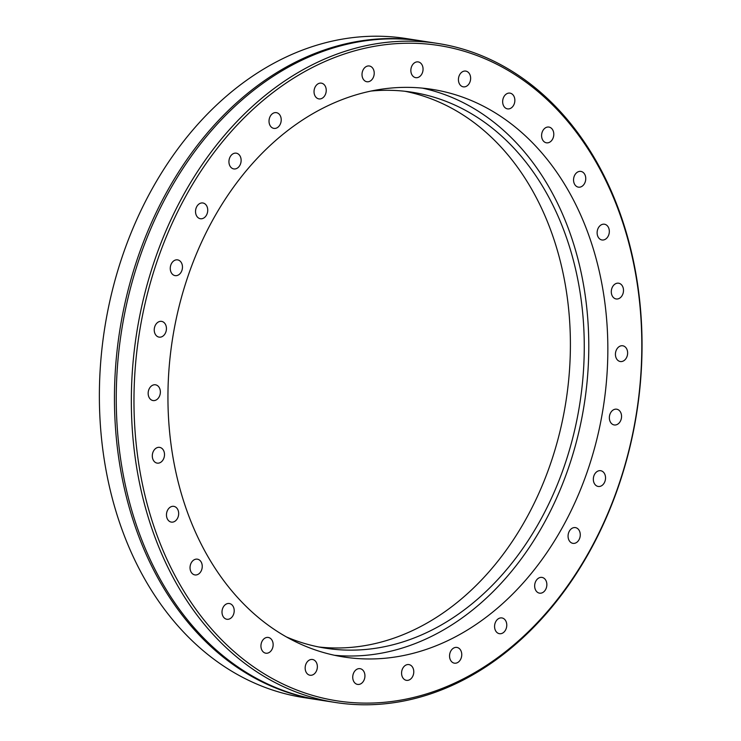 <?xml version="1.0" encoding="UTF-8"?>
<svg xmlns="http://www.w3.org/2000/svg" width="741" height="741" viewBox="0 0 741 741"><rect width="100%" height="100%" fill="white"/><g stroke="black" fill="none" stroke-linecap="round" stroke-linejoin="round"><path stroke-width="1.11" d="M319.612 700.023A333.469 253.19 -81.2 0 1 318.704 699.884A333.469 253.19 -81.2 0 1 286.063 691.862A333.469 253.19 -81.2 0 1 123.543 309.803A333.469 253.19 -81.2 0 1 420.907 40.829A333.469 253.19 -81.2 0 1 421.814 40.977M360.839 668.854A7.975 6.048 -81.2 0 1 364.72 677.987A7.975 6.048 -81.2 0 1 357.616 684.415A7.975 6.048 -81.2 0 1 356.838 684.23A7.975 6.048 -81.2 0 1 352.948 675.097A7.975 6.048 -81.2 0 1 360.061 668.669A7.975 6.048 -81.2 0 1 360.839 668.854M409.68 664.779A7.975 6.048 -81.2 0 1 413.561 673.912A7.975 6.048 -81.2 0 1 406.457 680.34A7.975 6.048 -81.2 0 1 405.679 680.145A7.975 6.048 -81.2 0 1 401.789 671.013A7.975 6.048 -81.2 0 1 408.902 664.584A7.975 6.048 -81.2 0 1 409.68 664.779M457.66 647.615A7.975 6.048 -81.2 0 1 461.541 656.748A7.975 6.048 -81.2 0 1 454.437 663.176A7.975 6.048 -81.2 0 1 453.659 662.991A7.975 6.048 -81.2 0 1 449.768 653.858A7.975 6.048 -81.2 0 1 456.882 647.43A7.975 6.048 -81.2 0 1 457.66 647.615M502.676 618.124A7.975 6.048 -81.2 0 1 506.557 627.257A7.975 6.048 -81.2 0 1 499.453 633.694A7.975 6.048 -81.2 0 1 498.674 633.499A7.975 6.048 -81.2 0 1 494.784 624.367A7.975 6.048 -81.2 0 1 501.898 617.938A7.975 6.048 -81.2 0 1 502.676 618.124M542.764 577.6A7.975 6.048 -81.2 0 1 546.645 586.724A7.975 6.048 -81.2 0 1 539.541 593.161A7.975 6.048 -81.2 0 1 538.763 592.967A7.975 6.048 -81.2 0 1 534.872 583.834A7.975 6.048 -81.2 0 1 541.986 577.406A7.975 6.048 -81.2 0 1 542.764 577.6M576.174 527.796A7.975 6.048 -81.2 0 1 580.055 536.929A7.975 6.048 -81.2 0 1 572.95 543.357A7.975 6.048 -81.2 0 1 572.163 543.162A7.975 6.048 -81.2 0 1 568.282 534.029A7.975 6.048 -81.2 0 1 575.387 527.601A7.975 6.048 -81.2 0 1 576.174 527.796M601.433 470.896A7.975 6.048 -81.2 0 1 605.323 480.029A7.975 6.048 -81.2 0 1 598.209 486.457A7.975 6.048 -81.2 0 1 597.431 486.263A7.975 6.048 -81.2 0 1 593.55 477.13A7.975 6.048 -81.2 0 1 600.655 470.702A7.975 6.048 -81.2 0 1 601.433 470.896M617.457 409.393A7.975 6.048 -81.2 0 1 621.338 418.526A7.975 6.048 -81.2 0 1 614.233 424.954A7.975 6.048 -81.2 0 1 613.455 424.76A7.975 6.048 -81.2 0 1 609.565 415.627A7.975 6.048 -81.2 0 1 616.679 409.199A7.975 6.048 -81.2 0 1 617.457 409.393M623.533 345.973A7.975 6.048 -81.2 0 1 627.414 355.106A7.975 6.048 -81.2 0 1 620.31 361.534A7.975 6.048 -81.2 0 1 619.532 361.339A7.975 6.048 -81.2 0 1 615.641 352.207A7.975 6.048 -81.2 0 1 622.755 345.778A7.975 6.048 -81.2 0 1 623.533 345.973M619.393 283.395A7.975 6.048 -81.2 0 1 623.283 292.528A7.975 6.048 -81.2 0 1 616.169 298.956A7.975 6.048 -81.2 0 1 615.391 298.771A7.975 6.048 -81.2 0 1 611.51 289.638A7.975 6.048 -81.2 0 1 618.615 283.21A7.975 6.048 -81.2 0 1 619.393 283.395M605.23 224.412A7.975 6.048 -81.2 0 1 609.111 233.545A7.975 6.048 -81.2 0 1 602.007 239.973A7.975 6.048 -81.2 0 1 601.229 239.788A7.975 6.048 -81.2 0 1 597.339 230.655A7.975 6.048 -81.2 0 1 604.452 224.227A7.975 6.048 -81.2 0 1 605.23 224.412M581.657 171.597A7.975 6.048 -81.2 0 1 585.538 180.73A7.975 6.048 -81.2 0 1 578.434 187.158A7.975 6.048 -81.2 0 1 577.647 186.964A7.975 6.048 -81.2 0 1 573.766 177.831A7.975 6.048 -81.2 0 1 580.87 171.403A7.975 6.048 -81.2 0 1 581.657 171.597M549.692 127.257A7.975 6.048 -81.2 0 1 553.583 136.39A7.975 6.048 -81.2 0 1 546.469 142.818A7.975 6.048 -81.2 0 1 545.691 142.624A7.975 6.048 -81.2 0 1 541.81 133.491A7.975 6.048 -81.2 0 1 548.914 127.063A7.975 6.048 -81.2 0 1 549.692 127.257M510.753 93.32A7.975 6.048 -81.2 0 1 514.643 102.453A7.975 6.048 -81.2 0 1 507.529 108.881A7.975 6.048 -81.2 0 1 506.751 108.695A7.975 6.048 -81.2 0 1 502.87 99.563A7.975 6.048 -81.2 0 1 509.975 93.125A7.975 6.048 -81.2 0 1 510.753 93.32M466.534 71.284A7.975 6.048 -81.2 0 1 470.415 80.417A7.975 6.048 -81.2 0 1 463.31 86.845A7.975 6.048 -81.2 0 1 462.532 86.651A7.975 6.048 -81.2 0 1 458.642 77.518A7.975 6.048 -81.2 0 1 465.756 71.09A7.975 6.048 -81.2 0 1 466.534 71.284M418.961 62.105A7.975 6.048 -81.2 0 1 422.842 71.238A7.975 6.048 -81.2 0 1 415.738 77.666A7.975 6.048 -81.2 0 1 414.96 77.472A7.975 6.048 -81.2 0 1 411.07 68.339A7.975 6.048 -81.2 0 1 418.183 61.911A7.975 6.048 -81.2 0 1 418.961 62.105M370.12 66.181A7.975 6.048 -81.2 0 1 374.001 75.313A7.975 6.048 -81.2 0 1 366.897 81.742A7.975 6.048 -81.2 0 1 366.11 81.556A7.975 6.048 -81.2 0 1 362.229 72.423A7.975 6.048 -81.2 0 1 369.333 65.986A7.975 6.048 -81.2 0 1 370.12 66.181M322.14 83.344A7.975 6.048 -81.2 0 1 326.021 92.477A7.975 6.048 -81.2 0 1 318.917 98.905A7.975 6.048 -81.2 0 1 318.139 98.71A7.975 6.048 -81.2 0 1 314.249 89.578A7.975 6.048 -81.2 0 1 321.362 83.149A7.975 6.048 -81.2 0 1 322.14 83.344M277.125 112.836A7.975 6.048 -81.2 0 1 281.006 121.969A7.975 6.048 -81.2 0 1 273.901 128.397A7.975 6.048 -81.2 0 1 273.123 128.202A7.975 6.048 -81.2 0 1 269.233 119.069A7.975 6.048 -81.2 0 1 276.347 112.641A7.975 6.048 -81.2 0 1 277.125 112.836M237.037 153.368A7.975 6.048 -81.2 0 1 240.918 162.501A7.975 6.048 -81.2 0 1 233.813 168.929A7.975 6.048 -81.2 0 1 233.035 168.735A7.975 6.048 -81.2 0 1 229.145 159.602A7.975 6.048 -81.2 0 1 236.259 153.174A7.975 6.048 -81.2 0 1 237.037 153.368M203.627 203.164A7.975 6.048 -81.2 0 1 207.517 212.296A7.975 6.048 -81.2 0 1 200.403 218.734A7.975 6.048 -81.2 0 1 199.625 218.539A7.975 6.048 -81.2 0 1 195.744 209.407A7.975 6.048 -81.2 0 1 202.849 202.978A7.975 6.048 -81.2 0 1 203.627 203.164M178.359 260.063A7.975 6.048 -81.2 0 1 182.249 269.196A7.975 6.048 -81.2 0 1 175.135 275.624A7.975 6.048 -81.2 0 1 174.357 275.439A7.975 6.048 -81.2 0 1 170.476 266.306A7.975 6.048 -81.2 0 1 177.581 259.869A7.975 6.048 -81.2 0 1 178.359 260.063M162.344 321.566A7.975 6.048 -81.2 0 1 166.225 330.699A7.975 6.048 -81.2 0 1 159.12 337.127A7.975 6.048 -81.2 0 1 158.342 336.942A7.975 6.048 -81.2 0 1 154.452 327.809A7.975 6.048 -81.2 0 1 161.566 321.381A7.975 6.048 -81.2 0 1 162.344 321.566M156.268 384.996A7.975 6.048 -81.2 0 1 160.149 394.129A7.975 6.048 -81.2 0 1 153.044 400.557A7.975 6.048 -81.2 0 1 152.266 400.362A7.975 6.048 -81.2 0 1 148.376 391.229A7.975 6.048 -81.2 0 1 155.49 384.801A7.975 6.048 -81.2 0 1 156.268 384.996M160.399 447.564A7.975 6.048 -81.2 0 1 164.289 456.697A7.975 6.048 -81.2 0 1 157.175 463.125A7.975 6.048 -81.2 0 1 156.397 462.93A7.975 6.048 -81.2 0 1 152.516 453.798A7.975 6.048 -81.2 0 1 159.621 447.369A7.975 6.048 -81.2 0 1 160.399 447.564M174.57 506.548A7.975 6.048 -81.2 0 1 178.451 515.68A7.975 6.048 -81.2 0 1 171.347 522.109A7.975 6.048 -81.2 0 1 170.569 521.914A7.975 6.048 -81.2 0 1 166.679 512.781A7.975 6.048 -81.2 0 1 173.783 506.353A7.975 6.048 -81.2 0 1 174.57 506.548M198.143 559.362A7.975 6.048 -81.2 0 1 202.034 568.495A7.975 6.048 -81.2 0 1 194.92 574.923A7.975 6.048 -81.2 0 1 194.142 574.729A7.975 6.048 -81.2 0 1 190.252 565.596A7.975 6.048 -81.2 0 1 197.365 559.168A7.975 6.048 -81.2 0 1 198.143 559.362M230.099 603.711A7.975 6.048 -81.2 0 1 233.989 612.844A7.975 6.048 -81.2 0 1 226.876 619.272A7.975 6.048 -81.2 0 1 226.098 619.078A7.975 6.048 -81.2 0 1 222.217 609.945A7.975 6.048 -81.2 0 1 229.321 603.517A7.975 6.048 -81.2 0 1 230.099 603.711M269.039 637.64A7.975 6.048 -81.2 0 1 272.929 646.773A7.975 6.048 -81.2 0 1 265.815 653.201A7.975 6.048 -81.2 0 1 265.037 653.006A7.975 6.048 -81.2 0 1 261.156 643.873A7.975 6.048 -81.2 0 1 268.261 637.445A7.975 6.048 -81.2 0 1 269.039 637.64M313.267 659.675A7.975 6.048 -81.2 0 1 317.148 668.808A7.975 6.048 -81.2 0 1 310.044 675.236A7.975 6.048 -81.2 0 1 309.266 675.051A7.975 6.048 -81.2 0 1 305.375 665.918A7.975 6.048 -81.2 0 1 312.489 659.49A7.975 6.048 -81.2 0 1 313.267 659.675M304.625 692.863A331.588 251.764 -81.2 0 1 148.005 291.584A331.588 251.764 -81.2 0 1 471.174 53.472A331.588 251.764 -81.2 0 1 627.784 454.742A331.588 251.764 -81.2 0 1 304.625 692.863M302.949 694.484A333.469 253.19 -81.2 0 1 140.429 312.424A333.469 253.19 -81.2 0 1 437.792 43.45A333.469 253.19 -81.2 0 1 470.433 51.481A333.469 253.19 -81.2 0 1 632.953 433.531A333.469 253.19 -81.2 0 1 335.59 702.505A333.469 253.19 -81.2 0 1 302.949 694.484M318.704 699.884L303.625 697.55A333.469 253.19 -81.2 0 1 270.984 689.519A333.469 253.19 -81.2 0 1 108.464 307.469A333.469 253.19 -81.2 0 1 405.836 38.495L420.907 40.829M437.792 43.45L422.713 41.116A333.469 253.19 98.8 0 0 241.436 100.433A333.469 253.19 98.8 0 0 165.715 588.734A333.469 253.19 98.8 0 0 287.869 692.14A333.469 253.19 98.8 0 0 320.51 700.171L335.59 702.505M315.759 650.098A287.239 218.086 98.8 0 0 343.88 657.008A287.239 218.086 98.8 0 0 600.015 425.325A287.239 218.086 98.8 0 0 460.031 96.237A287.239 218.086 98.8 0 0 431.92 89.328A287.239 218.086 98.8 0 0 175.774 321.001A287.239 218.086 98.8 0 0 315.759 650.098M334.395 655.257A287.239 218.086 98.8 0 0 582.194 416.146A287.239 218.086 98.8 0 0 440.978 93.283A287.239 218.086 98.8 0 0 422.342 88.123M286.424 636.936A281.33 213.603 98.8 0 0 298.188 641.447A281.33 213.603 98.8 0 0 325.725 648.218A281.33 213.603 98.8 0 0 576.6 421.296A281.33 213.603 98.8 0 0 439.487 98.979A281.33 213.603 98.8 0 0 411.95 92.208A281.33 213.603 98.8 0 0 371.084 91.05M318.815 646.986A281.33 213.603 98.8 0 0 563.642 414.617A281.33 213.603 98.8 0 0 425.621 96.83A281.33 213.603 98.8 0 0 404.994 91.282"/></g></svg>
